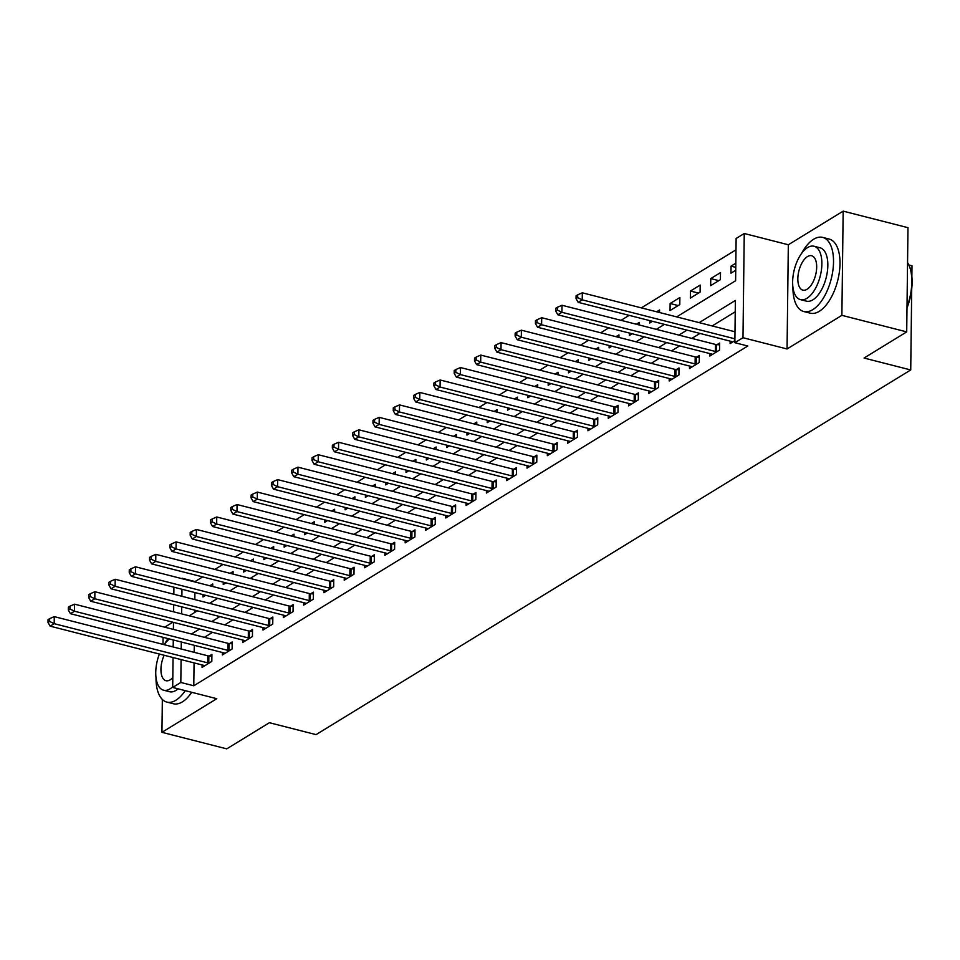 <?xml version="1.0" encoding="UTF-8"?>
<svg xmlns="http://www.w3.org/2000/svg" width="960" height="960" viewBox="0 0 960 960"><rect width="100%" height="100%" fill="white"/><g stroke="black" fill="none" stroke-linecap="round" stroke-linejoin="round"><path stroke-width="1.44" d="M676.656 316.896L735.612 280.74L736.128 238.488L744.252 233.508L742.98 337.716L734.856 342.708L735.372 300.456L699.192 322.644M788.328 244.764L787.056 348.972L841.884 315.348L906.708 331.884L907.98 227.676L843.168 211.14L788.328 244.764L744.252 233.508M908.844 264.936L912 265.74L911.868 276.468M172.836 622.2L164.724 627.18M202.656 576.9L195.06 581.568L182.088 578.256M735.984 249.84L641.34 307.872M629.148 315.36L621.036 320.328M608.844 327.804L600.732 332.784M588.528 340.26L580.416 345.24M568.224 352.716L560.112 357.696M547.908 365.172L539.796 370.152M527.604 377.628L519.492 382.608M507.3 390.084L499.176 395.064M486.984 402.54L478.872 407.508M466.68 414.996L458.556 419.964M446.364 427.452L438.252 432.42M426.06 439.896L417.948 444.876M405.744 452.352L397.632 457.332M385.44 464.808L377.328 469.788M365.124 477.264L357.012 482.244M344.82 489.72L336.708 494.7M324.516 502.176L316.392 507.156M304.2 514.632L296.088 519.6M283.896 527.088L275.772 532.056M263.58 539.532L255.468 544.512M243.276 551.988L235.164 556.968M222.96 564.444L214.848 569.424M841.884 315.348L843.168 211.14M163.092 637.356L163.008 644.388M162.336 699.456L161.94 732.324L216.768 698.7L172.692 687.444L173.064 657.54M906.708 331.884L864.06 358.044L910.728 369.948L316.068 734.628L269.4 722.712L226.752 748.86L161.94 732.324M194.916 592.56L194.832 599.592M194.7 610.152L194.676 612.468M202.956 594.612L202.932 597L205.68 595.308M212.736 586.524L212.76 583.98L209.832 585.78M223.272 582.156L223.236 584.544L225.996 582.852M233.04 574.068L233.076 571.524L230.136 573.324M243.576 569.712L243.552 572.088L246.3 570.408M253.356 561.612L253.38 559.068L250.452 560.868M263.88 557.256L263.856 559.632L266.604 557.952M273.66 549.156L273.696 546.612L270.756 548.412M284.196 544.8L284.16 547.176L286.92 545.496M293.964 536.7L294 534.168L291.072 535.956M304.5 532.344L304.476 534.732L307.224 533.04M314.28 524.244L314.304 521.712L311.376 523.512M324.816 519.888L324.78 522.276L327.54 520.584M334.584 511.788L334.62 509.256L331.68 511.056M345.12 507.432L345.096 509.82L347.844 508.128M354.9 499.344L354.924 496.8L351.996 498.6M365.436 494.976L365.4 497.364L368.16 495.672M375.204 486.888L375.24 484.344L372.3 486.144M385.74 482.52L385.716 484.908L388.464 483.216M395.52 474.432L395.544 471.888L392.616 473.688M406.056 470.076L406.02 472.452L408.78 470.772M415.824 461.976L415.86 459.432L412.92 461.232M426.36 457.62L426.336 459.996L429.084 458.316M436.128 449.52L436.164 446.976L433.236 448.776M446.664 445.164L446.64 447.54L449.388 445.86M456.444 437.064L456.48 434.52L453.54 436.32M466.98 432.708L466.944 435.096L469.704 433.404M476.748 424.608L476.784 422.076L473.844 423.876M487.284 420.252L487.26 422.64L490.008 420.948M497.064 412.152L497.088 409.62L494.16 411.42M507.6 407.796L507.564 410.184L510.324 408.492M517.368 399.708L517.404 397.164L514.464 398.964M527.904 395.34L527.88 397.728L530.628 396.036M537.684 387.252L537.708 384.708L534.78 386.508M548.22 382.884L548.184 385.272L550.944 383.58M557.988 374.796L558.024 372.252L555.084 374.052M568.524 370.44L568.5 372.816L571.248 371.124M578.304 362.34L578.328 359.796L575.4 361.596M588.828 357.984L588.804 360.36L591.552 358.68M598.608 349.884L598.644 347.34L595.704 349.14M609.144 345.528L609.108 347.904L611.868 346.224M618.912 337.428L618.948 334.884L616.02 336.684M629.448 333.072L629.424 335.46L632.172 333.768M639.228 324.972L639.252 322.44L636.324 324.228M649.764 320.616L649.728 323.004L652.488 321.312M659.532 312.516L659.568 309.984L656.628 311.784M670.044 310.548L679.788 304.572L679.872 297.528L670.128 303.504L670.044 310.548M690.348 298.092L700.104 292.116L700.188 285.072L690.432 291.048L690.348 298.092M710.664 285.636L720.408 279.66L720.492 272.616L710.748 278.592L710.664 285.636M735.828 263.22L731.052 266.136L730.968 273.18L735.744 270.252M194.064 662.904L193.776 685.776L747.816 346.008L734.856 342.708M735.228 311.796L712.152 325.956M699.96 333.432L691.848 338.4M679.656 345.888L671.532 350.856M659.34 358.344L651.228 363.312M639.036 370.788L630.924 375.768M618.72 383.244L610.608 388.224M598.416 395.7L590.304 400.68M578.1 408.156L569.988 413.136M557.796 420.612L549.684 425.592M537.492 433.068L529.368 438.036M517.176 445.524L509.064 450.492M496.872 457.98L488.748 462.948M476.556 470.424L468.444 475.404M456.252 482.88L448.14 487.86M435.936 495.336L427.824 500.316M415.632 507.792L407.52 512.772M395.328 520.248L387.204 525.228M375.012 532.704L366.9 537.684M354.708 545.16L346.584 550.128M334.392 557.616L326.28 562.584M314.088 570.06L305.976 575.04M293.772 582.516L285.66 587.496M273.468 594.972L265.356 599.952M253.152 607.428L245.04 612.408M232.848 619.884L224.736 624.864M212.544 632.34L204.42 637.32M194.28 645.312L194.184 652.344M202.104 664.956L202.068 667.416L211.812 661.428L211.908 654.396L209.256 656.016M222.408 652.5L222.372 654.96L232.128 648.984L232.212 641.94L229.572 643.56M242.712 640.044L242.688 642.504L252.432 636.528L252.516 629.484L249.876 631.104M263.028 627.588L262.992 630.048L272.748 624.072L272.832 617.028L270.192 618.648M283.332 615.132L283.308 617.592L293.052 611.616L293.136 604.572L290.496 606.192M303.648 602.676L303.612 605.136L313.368 599.16L313.452 592.116L310.812 593.736M323.952 590.22L323.928 592.68L333.672 586.704L333.756 579.66L331.116 581.28M344.268 577.764L344.232 580.224L353.976 574.248L354.072 567.216L351.42 568.836M364.572 565.308L364.548 567.78L374.292 561.792L374.376 554.76L371.736 556.38M384.876 552.864L384.852 555.324L394.596 549.348L394.692 542.304L392.04 543.924M405.192 540.408L405.156 542.868L414.912 536.892L414.996 529.848L412.356 531.468M425.496 527.952L425.472 530.412L435.216 524.436L435.3 517.392L432.66 519.012M445.812 515.496L445.776 517.956L455.532 511.98L455.616 504.936L452.976 506.556M466.116 503.04L466.092 505.5L475.836 499.524L475.92 492.48L473.28 494.1M486.432 490.584L486.396 493.044L496.152 487.068L496.236 480.024L493.584 481.644M506.736 478.128L506.712 480.588L516.456 474.612L516.54 467.568L513.9 469.2M527.052 465.672L527.016 468.144L536.76 462.156L536.856 455.124L534.204 456.744M547.356 453.228L547.32 455.688L557.076 449.712L557.16 442.668L554.52 444.288M567.66 440.772L567.636 443.232L577.38 437.256L577.464 430.212L574.824 431.832M587.976 428.316L587.94 430.776L597.696 424.8L597.78 417.756L595.14 419.376M608.28 415.86L608.256 418.32L618 412.344L618.084 405.3L615.444 406.92M628.596 403.404L628.56 405.864L638.316 399.888L638.4 392.844L635.76 394.464M648.9 390.948L648.876 393.408L658.62 387.432L658.704 380.388L656.064 382.008M669.216 378.492L669.18 380.952L678.924 374.976L679.02 367.932L676.368 369.564M689.52 366.036L689.496 368.508L699.24 362.52L699.324 355.488L696.684 357.108M709.836 353.592L709.8 356.052L719.544 350.064L719.64 343.032L716.988 344.652M730.14 341.136L730.104 343.596L734.88 340.668M910.728 369.948L911.712 288.9M787.056 348.972L742.98 337.716M193.776 685.776L180.816 682.464L172.692 687.444M189.24 615.804L197.352 610.824M209.544 603.348L217.668 598.368M229.86 590.892L237.972 585.912M250.164 578.436L258.276 573.456M270.48 565.98L278.592 561.012M290.784 553.524L298.896 548.556M311.1 541.068L319.212 536.1M331.404 528.624L339.516 523.644M351.708 516.168L359.832 511.188M372.024 503.712L380.136 498.732M392.328 491.256L400.452 486.276M412.644 478.8L420.756 473.82M432.948 466.344L441.06 461.364M453.264 453.888L461.376 448.92M473.568 441.432L481.68 436.464M493.872 428.988L501.996 424.008M514.188 416.532L522.3 411.552M534.492 404.076L542.616 399.096M554.808 391.62L562.92 386.64M575.112 379.164L583.224 374.184M595.428 366.708L603.54 361.728M615.732 354.252L623.844 349.284M636.048 341.796L644.16 336.828M656.352 329.34L664.464 324.372M181.956 589.26L181.872 596.28M181.74 606.84L181.656 613.86M173.184 646.98L173.28 639.96M173.4 629.4L173.484 622.368M173.616 611.808L173.7 604.788M173.832 594.228L173.916 587.208M181.308 642.012L181.224 649.032M181.092 659.592L180.816 682.464M687 330.12L678.888 335.1M666.684 342.576L658.572 347.556M646.38 355.032L638.268 360M626.064 367.488L617.952 372.456M605.76 379.944L597.648 384.912M585.456 392.388L577.332 397.368M565.14 404.844L557.028 409.824M544.836 417.3L536.712 422.28M524.52 429.756L516.408 434.736M504.216 442.212L496.104 447.192M483.9 454.668L475.788 459.648M463.596 467.124L455.484 472.092M443.292 479.58L435.168 484.548M422.976 492.024L414.864 497.004M402.672 504.48L394.548 509.46M382.356 516.936L374.244 521.916M362.052 529.392L353.94 534.372M341.736 541.848L333.624 546.828M321.432 554.304L313.32 559.284M301.116 566.76L293.004 571.728M280.812 579.216L272.7 584.184M260.508 591.66L252.384 596.64M240.192 604.116L232.08 609.096M219.888 616.572L211.764 621.552M199.572 629.028L191.46 634.008M735.78 267.348L731.052 266.136M718.788 280.644L710.748 278.592M698.484 293.1L690.432 291.048M678.18 305.556L670.128 303.504M207.672 662.844L207.768 655.8L54.276 616.632L54.192 623.676L207.672 662.844A3.06 1.2 -179.3 0 0 208.764 663.024L209.172 663.06M49.62 621.444L49.656 618.624L48.036 619.62L48 622.44L49.62 621.444L54.192 623.676L50.124 626.16L203.616 665.34A3.06 1.2 -179.3 0 1 204.468 665.652L204.708 665.796M207.768 655.8A3.06 1.2 -179.3 0 0 208.848 655.98L211.884 656.22M54.276 616.632L49.656 618.624M48 622.44L50.124 626.16M227.988 650.388L228.072 643.356L74.58 604.176L74.496 611.22L227.988 650.388A3.06 1.2 -179.3 0 0 229.068 650.568L229.488 650.604M69.936 608.988L69.972 606.168L68.34 607.176L68.304 609.984L69.936 608.988L74.496 611.22L70.44 613.704L223.92 652.884A3.06 1.2 -179.3 0 1 224.772 653.196L225.024 653.34M228.072 643.356A3.06 1.2 -179.3 0 0 229.152 643.524L232.188 643.764M74.58 604.176L69.972 606.168M68.304 609.984L70.44 613.704M248.292 637.932L248.376 630.9L94.896 591.72L94.812 598.764L248.292 637.932A3.06 1.2 -179.3 0 0 249.384 638.112L249.792 638.148M90.24 596.532L90.276 593.724L88.656 594.72L88.62 597.528L90.24 596.532L94.812 598.764L90.744 601.248L244.236 640.428A3.06 1.2 -179.3 0 1 245.088 640.752L245.328 640.884M248.376 630.9A3.06 1.2 -179.3 0 0 249.468 631.068L252.504 631.32M94.896 591.72L90.276 593.724M88.62 597.528L90.744 601.248M268.608 625.488L268.692 618.444L115.2 579.264L115.116 586.308L268.608 625.488A3.06 1.2 -179.3 0 0 269.688 625.656L270.096 625.692M110.556 584.076L110.592 581.268L108.96 582.264L108.924 585.072L110.556 584.076L115.116 586.308L111.048 588.792L264.54 627.972A3.06 1.2 -179.3 0 1 265.392 628.296L265.644 628.428M268.692 618.444A3.06 1.2 -179.3 0 0 269.772 618.612L272.808 618.864M115.2 579.264L110.592 581.268M108.924 585.072L111.048 588.792M288.912 613.032L288.996 605.988L135.516 566.808L135.42 573.852L288.912 613.032A3.06 1.2 -179.3 0 0 290.004 613.2L290.412 613.236M130.86 571.632L130.896 568.812L129.276 569.808L129.24 572.628L130.86 571.632L135.42 573.852L131.364 576.348L284.856 615.516A3.06 1.2 -179.3 0 1 285.708 615.84L285.948 615.972M288.996 605.988A3.06 1.2 -179.3 0 0 290.088 606.156L293.112 606.408M135.516 566.808L130.896 568.812M129.24 572.628L131.364 576.348M167.976 638.604A38.244 18.552 -75.7 0 0 164.568 644.172M156.012 677.712A38.244 18.552 -75.7 0 0 166.86 702.096A38.244 18.552 -75.7 0 0 175.896 700.236A38.244 18.552 -75.7 0 0 185.232 690.648M166.86 702.096L173.34 703.74A38.244 18.552 -75.7 0 0 182.376 701.892A38.244 18.552 -75.7 0 0 191.712 692.292M178.116 688.824A27.54 13.356 104.3 0 1 176.016 690.384A27.54 13.356 104.3 0 1 169.512 691.716L163.548 690.192A27.54 13.356 -75.7 0 0 170.052 688.86A27.54 13.356 -75.7 0 0 172.704 686.808M169.464 638.988A27.54 13.356 -75.7 0 0 164.208 644.688M159.372 654.048A27.54 13.356 -75.7 0 0 163.548 690.192M164.184 655.272A17.748 8.604 -75.7 0 0 165.972 680.7A17.748 8.604 -75.7 0 0 170.16 679.848A17.748 8.604 -75.7 0 0 172.812 677.556M173.196 646.212A17.748 8.604 -75.7 0 0 171.684 646.596M792.912 287.136A38.244 18.552 -75.7 0 0 803.76 311.52A38.244 18.552 -75.7 0 0 812.784 309.66A38.244 18.552 -75.7 0 0 832.884 270.42A38.244 18.552 -75.7 0 0 822.684 237.396A38.244 18.552 -75.7 0 0 813.648 239.244A38.244 18.552 -75.7 0 0 801.468 253.596M803.76 311.52L810.24 313.176A38.244 18.552 -75.7 0 0 819.276 311.316A38.244 18.552 -75.7 0 0 839.364 272.064A38.244 18.552 -75.7 0 0 829.164 239.052L822.684 237.396M814.068 246.252L820.032 247.776A27.54 13.356 104.3 0 1 827.376 271.548A27.54 13.356 104.3 0 1 812.916 299.808A27.54 13.356 104.3 0 1 806.412 301.14L800.448 299.616A27.54 13.356 -75.7 0 0 806.952 298.284A27.54 13.356 -75.7 0 0 821.412 270.024A27.54 13.356 -75.7 0 0 814.068 246.252A27.54 13.356 -75.7 0 0 807.564 247.584A27.54 13.356 -75.7 0 0 793.092 275.844A27.54 13.356 -75.7 0 0 800.448 299.616M807.06 289.272A17.748 8.604 -75.7 0 0 816.384 271.056A17.748 8.604 -75.7 0 0 811.644 255.732A17.748 8.604 -75.7 0 0 807.456 256.596A17.748 8.604 -75.7 0 0 798.132 274.812A17.748 8.604 -75.7 0 0 802.872 290.124A17.748 8.604 -75.7 0 0 807.06 289.272M907.008 306.972A38.244 18.552 -75.7 0 0 909.36 266.148A38.244 18.552 -75.7 0 0 907.56 262.572M909.54 266.592A37.332 18.108 104.3 0 1 909.708 267.024A37.332 18.108 104.3 0 1 906.996 307.968M309.228 600.576L309.312 593.532L155.82 554.352L155.736 561.396L309.228 600.576A3.06 1.2 -179.3 0 0 310.308 600.744L310.716 600.78M151.176 559.176L151.2 556.356L149.58 557.352L149.544 560.172L151.176 559.176L155.736 561.396L151.668 563.892L305.16 603.06A3.06 1.2 -179.3 0 1 306.012 603.384L306.252 603.516M309.312 593.532A3.06 1.2 -179.3 0 0 310.392 593.712L313.428 593.952M155.82 554.352L151.2 556.356M149.544 560.172L151.668 563.892M329.532 588.12L329.616 581.076L176.124 541.896L176.04 548.94L329.532 588.12A3.06 1.2 -179.3 0 0 330.624 588.288L331.032 588.324M171.48 546.72L171.516 543.9L169.896 544.896L169.86 547.716L171.48 546.72L176.04 548.94L171.984 551.436L325.476 590.604A3.06 1.2 -179.3 0 1 326.316 590.928L326.568 591.06M329.616 581.076A3.06 1.2 -179.3 0 0 330.708 581.256L333.732 581.496M176.124 541.896L171.516 543.9M169.86 547.716L171.984 551.436M349.836 575.664L349.932 568.62L196.44 529.452L196.356 536.484L349.836 575.664A3.06 1.2 -179.3 0 0 350.928 575.844L351.336 575.868M191.784 534.264L191.82 531.444L190.2 532.44L190.164 535.26L191.784 534.264L196.356 536.484L192.288 538.98L345.78 578.16A3.06 1.2 -179.3 0 1 346.632 578.472L346.872 578.604M349.932 568.62A3.06 1.2 -179.3 0 0 351.012 568.8L354.048 569.04M196.44 529.452L191.82 531.444M190.164 535.26L192.288 538.98M370.152 563.208L370.236 556.164L216.744 516.996L216.66 524.028L370.152 563.208A3.06 1.2 -179.3 0 0 371.232 563.388L371.652 563.412M212.1 521.808L212.136 518.988L210.504 519.984L210.48 522.804L212.1 521.808L216.66 524.028L212.604 526.524L366.084 565.704A3.06 1.2 -179.3 0 1 366.936 566.016L367.188 566.16M370.236 556.164A3.06 1.2 -179.3 0 0 371.328 556.344L374.352 556.584M216.744 516.996L212.136 518.988M210.48 522.804L212.604 526.524M390.456 550.752L390.552 543.72L237.06 504.54L236.976 511.584L390.456 550.752A3.06 1.2 -179.3 0 0 391.548 550.932L391.956 550.968M232.404 509.352L232.44 506.532L230.82 507.528L230.784 510.348L232.404 509.352L236.976 511.584L232.908 514.068L386.4 553.248A3.06 1.2 -179.3 0 1 387.252 553.56L387.492 553.704M390.552 543.72A3.06 1.2 -179.3 0 0 391.632 543.888L394.668 544.128M237.06 504.54L232.44 506.532M230.784 510.348L232.908 514.068M410.772 538.296L410.856 531.264L257.364 492.084L257.28 499.128L410.772 538.296A3.06 1.2 -179.3 0 0 411.852 538.476L412.272 538.512M252.72 496.896L252.756 494.088L251.124 495.084L251.088 497.892L252.72 496.896L257.28 499.128L253.224 501.612L406.704 540.792A3.06 1.2 -179.3 0 1 407.556 541.116L407.808 541.248M410.856 531.264A3.06 1.2 -179.3 0 0 411.936 531.432L414.972 531.684M257.364 492.084L252.756 494.088M251.088 497.892L253.224 501.612M431.076 525.852L431.16 518.808L277.68 479.628L277.584 486.672L431.076 525.852A3.06 1.2 -179.3 0 0 432.168 526.02L432.576 526.056M273.024 484.44L273.06 481.632L271.44 482.628L271.404 485.436L273.024 484.44L277.584 486.672L273.528 489.156L427.02 528.336A3.06 1.2 -179.3 0 1 427.872 528.66L428.112 528.792M431.16 518.808A3.06 1.2 -179.3 0 0 432.252 518.976L435.288 519.228M277.68 479.628L273.06 481.632M271.404 485.436L273.528 489.156M451.392 513.396L451.476 506.352L297.984 467.172L297.9 474.216L451.392 513.396A3.06 1.2 -179.3 0 0 452.472 513.564L452.88 513.6M293.34 471.996L293.376 469.176L291.744 470.172L291.708 472.992L293.34 471.996L297.9 474.216L293.832 476.712L447.324 515.88A3.06 1.2 -179.3 0 1 448.176 516.204L448.428 516.336M451.476 506.352A3.06 1.2 -179.3 0 0 452.556 506.52L455.592 506.772M297.984 467.172L293.376 469.176M291.708 472.992L293.832 476.712M471.696 500.94L471.78 493.896L318.3 454.716L318.204 461.76L471.696 500.94A3.06 1.2 -179.3 0 0 472.788 501.108L473.196 501.144M313.644 459.54L313.68 456.72L312.06 457.716L312.024 460.536L313.644 459.54L318.204 461.76L314.148 464.256L467.64 503.424A3.06 1.2 -179.3 0 1 468.492 503.748L468.732 503.88M471.78 493.896A3.06 1.2 -179.3 0 0 472.872 494.076L475.896 494.316M318.3 454.716L313.68 456.72M312.024 460.536L314.148 464.256M492.012 488.484L492.096 481.44L338.604 442.26L338.52 449.304L492.012 488.484A3.06 1.2 -179.3 0 0 493.092 488.652L493.5 488.688M333.96 447.084L333.984 444.264L332.364 445.26L332.328 448.08L333.96 447.084L338.52 449.304L334.452 451.8L487.944 490.968A3.06 1.2 -179.3 0 1 488.796 491.292L489.036 491.424M492.096 481.44A3.06 1.2 -179.3 0 0 493.176 481.62L496.212 481.86M338.604 442.26L333.984 444.264M332.328 448.08L334.452 451.8M512.316 476.028L512.4 468.984L358.908 429.816L358.824 436.848L512.316 476.028A3.06 1.2 -179.3 0 0 513.396 476.208L513.816 476.232M354.264 434.628L354.3 431.808L352.668 432.804L352.644 435.624L354.264 434.628L358.824 436.848L354.768 439.344L508.26 478.524A3.06 1.2 -179.3 0 1 509.1 478.836L509.352 478.968M512.4 468.984A3.06 1.2 -179.3 0 0 513.492 469.164L516.516 469.404M358.908 429.816L354.3 431.808M352.644 435.624L354.768 439.344M532.62 463.572L532.716 456.528L379.224 417.36L379.14 424.392L532.62 463.572A3.06 1.2 -179.3 0 0 533.712 463.752L534.12 463.776M374.568 422.172L374.604 419.352L372.984 420.348L372.948 423.168L374.568 422.172L379.14 424.392L375.072 426.888L528.564 466.068A3.06 1.2 -179.3 0 1 529.416 466.38L529.656 466.512M532.716 456.528A3.06 1.2 -179.3 0 0 533.796 456.708L536.832 456.948M379.224 417.36L374.604 419.352M372.948 423.168L375.072 426.888M552.936 451.116L553.02 444.072L399.528 404.904L399.444 411.948L552.936 451.116A3.06 1.2 -179.3 0 0 554.016 451.296L554.436 451.332M394.884 409.716L394.92 406.896L393.288 407.892L393.252 410.712L394.884 409.716L399.444 411.948L395.388 414.432L548.868 453.612A3.06 1.2 -179.3 0 1 549.72 453.924L549.972 454.068M553.02 444.072A3.06 1.2 -179.3 0 0 554.1 444.252L557.136 444.492M399.528 404.904L394.92 406.896M393.252 410.712L395.388 414.432M573.24 438.66L573.324 431.628L419.844 392.448L419.76 399.492L573.24 438.66A3.06 1.2 -179.3 0 0 574.332 438.84L574.74 438.876M415.188 397.26L415.224 394.452L413.604 395.448L413.568 398.256L415.188 397.26L419.76 399.492L415.692 401.976L569.184 441.156A3.06 1.2 -179.3 0 1 570.036 441.48L570.276 441.612M573.324 431.628A3.06 1.2 -179.3 0 0 574.416 431.796L577.452 432.036M419.844 392.448L415.224 394.452M413.568 398.256L415.692 401.976M593.556 426.204L593.64 419.172L440.148 379.992L440.064 387.036L593.556 426.204A3.06 1.2 -179.3 0 0 594.636 426.384L595.044 426.42M435.504 384.804L435.54 381.996L433.908 382.992L433.872 385.8L435.504 384.804L440.064 387.036L436.008 389.52L589.488 428.7A3.06 1.2 -179.3 0 1 590.34 429.024L590.592 429.156M593.64 419.172A3.06 1.2 -179.3 0 0 594.72 419.34L597.756 419.592M440.148 379.992L435.54 381.996M433.872 385.8L436.008 389.52M613.86 413.76L613.944 406.716L460.464 367.536L460.368 374.58L613.86 413.76A3.06 1.2 -179.3 0 0 614.952 413.928L615.36 413.964M455.808 372.348L455.844 369.54L454.224 370.536L454.188 373.356L455.808 372.348L460.368 374.58L456.312 377.064L609.804 416.244A3.06 1.2 -179.3 0 1 610.656 416.568L610.896 416.7M613.944 406.716A3.06 1.2 -179.3 0 0 615.036 406.884L618.06 407.136M460.464 367.536L455.844 369.54M454.188 373.356L456.312 377.064M634.176 401.304L634.26 394.26L480.768 355.08L480.684 362.124L634.176 401.304A3.06 1.2 -179.3 0 0 635.256 401.472L635.664 401.508M476.124 359.904L476.148 357.084L474.528 358.08L474.492 360.9L476.124 359.904L480.684 362.124L476.616 364.62L630.108 403.788A3.06 1.2 -179.3 0 1 630.96 404.112L631.2 404.244M634.26 394.26A3.06 1.2 -179.3 0 0 635.34 394.44L638.376 394.68M480.768 355.08L476.148 357.084M474.492 360.9L476.616 364.62M654.48 388.848L654.564 381.804L501.072 342.624L500.988 349.668L654.48 388.848A3.06 1.2 -179.3 0 0 655.572 389.016L655.98 389.052M496.428 347.448L496.464 344.628L494.844 345.624L494.808 348.444L496.428 347.448L500.988 349.668L496.932 352.164L650.424 391.332A3.06 1.2 -179.3 0 1 651.264 391.656L651.516 391.788M654.564 381.804A3.06 1.2 -179.3 0 0 655.656 381.984L658.68 382.224M501.072 342.624L496.464 344.628M494.808 348.444L496.932 352.164M674.796 376.392L674.88 369.348L521.388 330.18L521.304 337.212L674.796 376.392A3.06 1.2 -179.3 0 0 675.876 376.572L676.284 376.596M516.732 334.992L516.768 332.172L515.148 333.168L515.112 335.988L516.732 334.992L521.304 337.212L517.236 339.708L670.728 378.888A3.06 1.2 -179.3 0 1 671.58 379.2L671.82 379.332M674.88 369.348A3.06 1.2 -179.3 0 0 675.96 369.528L678.996 369.768M521.388 330.18L516.768 332.172M515.112 335.988L517.236 339.708M695.1 363.936L695.184 356.892L541.692 317.724L541.608 324.756L695.1 363.936A3.06 1.2 -179.3 0 0 696.18 364.116L696.6 364.14M537.048 322.536L537.084 319.716L535.452 320.712L535.428 323.532L537.048 322.536L541.608 324.756L537.552 327.252L691.032 366.432A3.06 1.2 -179.3 0 1 691.884 366.744L692.136 366.876M695.184 356.892A3.06 1.2 -179.3 0 0 696.276 357.072L699.3 357.312M541.692 317.724L537.084 319.716M535.428 323.532L537.552 327.252M715.404 351.48L715.5 344.436L562.008 305.268L561.924 312.312L715.404 351.48A3.06 1.2 -179.3 0 0 716.496 351.66L716.904 351.696M557.352 310.08L557.388 307.26L555.768 308.256L555.732 311.076L557.352 310.08L561.924 312.312L557.856 314.796L711.348 353.976A3.06 1.2 -179.3 0 1 712.2 354.288L712.44 354.432M715.5 344.436A3.06 1.2 -179.3 0 0 716.58 344.616L719.616 344.856M562.008 305.268L557.388 307.26M555.732 311.076L557.856 314.796M734.988 331.776L582.312 292.812L582.228 299.856L734.904 338.82M577.668 297.624L577.704 294.804L576.072 295.812L576.036 298.62L577.668 297.624L582.228 299.856L578.172 302.34L731.652 341.52A3.06 1.2 -179.3 0 1 732.504 341.832L732.756 341.976M582.312 292.812L577.704 294.804M576.036 298.62L578.172 302.34M208.764 663.024L208.848 655.98M229.068 650.568L229.152 643.524M249.384 638.112L249.468 631.068M269.688 625.656L269.772 618.612M290.004 613.2L290.088 606.156M310.308 600.744L310.392 593.712M330.624 588.288L330.708 581.256M350.928 575.844L351.012 568.8M371.232 563.388L371.328 556.344M391.548 550.932L391.632 543.888M411.852 538.476L411.936 531.432M432.168 526.02L432.252 518.976M452.472 513.564L452.556 506.52M472.788 501.108L472.872 494.076M493.092 488.652L493.176 481.62M513.396 476.208L513.492 469.164M533.712 463.752L533.796 456.708M554.016 451.296L554.1 444.252M574.332 438.84L574.416 431.796M594.636 426.384L594.72 419.34M614.952 413.928L615.036 406.884M635.256 401.472L635.34 394.44M655.572 389.016L655.656 381.984M675.876 376.572L675.96 369.528M696.18 364.116L696.276 357.072M716.496 351.66L716.58 344.616M909.708 267.024L909.36 266.148"/></g></svg>
